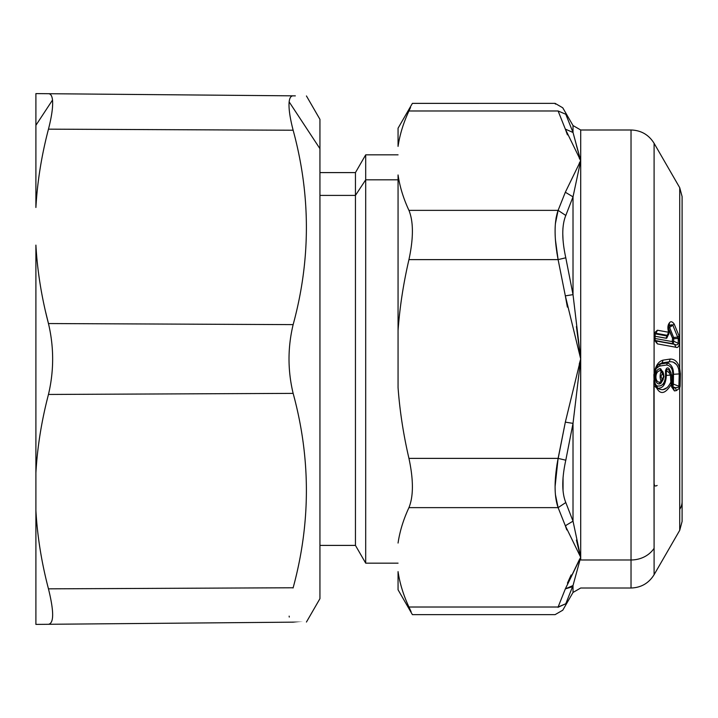 <?xml version="1.0" encoding="UTF-8"?>
<svg xmlns="http://www.w3.org/2000/svg" width="718" height="718" viewBox="0 0 718 718"><rect width="100%" height="100%" fill="white"/><g stroke="black" fill="none" stroke-linecap="round" stroke-linejoin="round"><path stroke-width="1.08" d="M319.941 545.402L355.446 545.402L355.446 195.413L355.446 545.402L365.695 563.154L365.695 179.832L398.059 179.832L365.695 179.832L365.695 154.846L365.695 179.832L355.446 195.413L355.446 172.598L355.446 195.413L365.695 179.832L365.695 563.154L398.059 563.154M319.941 195.413L355.446 195.413L319.941 195.413M319.941 569.32L319.941 148.68L319.941 598.659L306.442 622.039M289.148 616.134L289.273 617.067L289.148 616.134M293.124 622.156L293.132 622.156C310.804 622.003 310.804 622.003 293.141 622.156C310.804 622.003 310.804 622.003 293.141 622.156C310.804 622.003 310.804 622.003 293.141 622.156L35.9 624.4L35.9 510.516L35.9 624.4L293.141 622.156M45.692 312.24L48.465 323.549L293.141 324.617C310.804 259.898 310.804 195.099 293.141 130.227C310.804 195.099 310.804 259.898 293.141 324.617L48.465 323.549C41.554 297.126 37.363 270.982 35.9 245.116L35.9 624.4L48.465 624.292C54.038 623.332 54.038 611.512 48.465 588.841L293.141 587.773C310.804 522.901 310.804 458.102 293.141 393.383C310.804 458.102 310.804 522.901 293.141 587.773L293.079 587.988M293.141 130.227C289.884 117.662 288.555 108.212 289.148 101.866L319.941 148.68L289.148 101.866C288.555 108.212 289.884 117.662 293.141 130.227L48.465 129.159L293.141 130.227M35.9 207.484C37.363 181.627 41.554 155.519 48.465 129.159C41.554 155.519 37.363 181.627 35.9 207.484L35.9 125.309L52.513 100.053C53.105 106.587 51.759 116.289 48.465 129.159C51.759 116.289 53.105 106.587 52.513 100.053L35.9 125.309L35.9 93.6L48.465 93.708C50.7 93.726 52.046 95.844 52.513 100.053C52.046 95.844 50.7 93.726 48.465 93.708L293.141 95.844L35.9 93.6L48.465 93.708L35.9 93.6L35.9 207.484M295.34 95.862L293.141 95.844C310.804 95.997 310.804 95.997 293.141 95.844C310.804 95.997 310.804 95.997 293.141 95.844C290.952 95.826 289.623 97.828 289.148 101.866L289.273 100.933M306.442 95.961L319.941 119.341L319.941 148.68M48.465 323.549C54.038 347.18 54.038 370.82 48.465 394.451C54.038 370.82 54.038 347.18 48.465 323.549C54.038 347.18 54.038 370.82 48.465 394.451L293.141 393.383L48.465 394.451C54.038 370.82 54.038 347.18 48.465 323.549C41.554 297.126 37.363 270.982 35.9 245.116L35.9 472.884C37.363 447.018 41.554 420.874 48.465 394.451C41.554 420.874 37.363 447.018 35.9 472.884L35.9 510.516C37.363 536.373 41.554 562.481 48.465 588.841C41.554 562.481 37.363 536.373 35.9 510.516L35.9 624.4L48.465 624.292C54.038 623.332 54.038 611.512 48.465 588.841L293.141 587.773M293.141 324.617C287.64 347.539 287.64 370.461 293.141 393.383M555.382 239.516L558.11 259.62L408.946 259.62C413.541 238.152 413.541 221.736 408.946 210.365L558.11 210.365L555.364 223.801M398.059 174.959C399.773 186.626 403.399 198.428 408.946 210.365C403.399 198.419 399.764 186.617 398.059 174.959L398.059 330.433L398.059 174.959M555.382 494.406L558.11 507.635C554.099 496.273 554.099 479.848 558.11 458.38L408.946 458.38C403.399 434.498 399.764 410.893 398.059 387.567L398.059 330.433C399.764 307.107 403.399 283.502 408.946 259.62C403.399 283.493 399.773 307.098 398.059 330.433L398.059 387.567C399.773 410.902 403.399 434.507 408.946 458.38C413.541 479.848 413.541 496.264 408.946 507.635C403.399 519.572 399.773 531.374 398.059 543.041C399.764 531.383 403.399 519.581 408.946 507.635C413.541 496.264 413.541 479.848 408.946 458.38L558.11 458.38L555.364 478.735M558.11 507.635L408.946 507.635L558.11 507.635L565.793 502.537L558.11 507.635L565.335 525.755L558.11 507.635M555.086 486.553L558.11 458.38L565.793 460.211C561.781 478.601 561.781 492.71 565.793 502.537L573.018 521.151L565.335 525.755L580.709 557.33L565.335 588.904L558.11 607.015L408.946 607.015C403.399 595.078 399.764 583.276 398.059 571.618C399.773 583.285 403.399 595.078 408.946 607.015L411.118 611.79M408.946 607.015C413.541 617.112 413.541 617.112 408.946 607.015C413.541 617.112 413.541 617.112 408.946 607.015L558.11 607.015C554.09 617.121 554.09 617.121 558.11 607.015L565.335 588.904L573.018 585.52L565.793 603.748L557.994 607.302M565.685 114.027L565.793 114.252C561.781 105.699 561.781 105.699 565.793 114.252L558.11 110.985C554.099 100.879 554.099 100.879 558.11 110.985C554.09 100.879 554.09 100.879 558.11 110.985L565.335 129.096L573.018 132.48L565.793 114.252C561.781 105.699 561.781 105.699 565.793 114.252L573.018 132.48L573.018 125.551L573.018 132.48L565.335 129.096L567.417 134.84L565.335 129.096L580.709 160.67L565.335 192.244L573.018 196.849L565.793 215.463C561.781 225.29 561.781 239.408 565.793 257.789L573.018 294.631L565.335 295.861L567.373 307.098L565.335 295.861L580.709 359L580.709 557.33L573.018 585.52L573.018 592.449L562.768 610.201L555.086 614.644L412.401 614.644L398.059 589.783L398.059 571.618M566.789 529.893L565.335 525.755L573.018 521.151L580.709 557.33L573.018 521.151L573.018 423.369L565.793 460.211L558.11 458.38L565.335 422.139L556.997 464.51M567.435 583.115L571.133 574.947L567.444 583.106M408.946 259.62L558.11 259.62L565.793 257.789L558.11 259.62L565.335 295.861L573.018 294.631L580.709 359L565.335 422.139L573.018 423.369L565.335 422.139L580.709 359L573.018 423.369L580.709 359L565.335 295.861L558.11 259.62C554.099 238.152 554.099 221.736 558.11 210.365L408.946 210.365M579.246 364.143L580.611 359.341L579.246 364.143M579.238 158.077L580.709 160.67L579.238 158.077M579.246 163.246L580.611 160.841L579.246 163.246M408.946 110.985C413.541 100.888 413.541 100.888 408.946 110.985C403.399 122.922 399.773 134.715 398.059 146.382C399.764 134.724 403.399 122.922 408.946 110.985C413.541 100.888 413.541 100.888 408.946 110.985L558.11 110.985L408.946 110.985L410.57 107.422M398.059 146.382L398.059 128.217L412.401 103.365L555.086 103.356L555.382 104.11M563.047 108.4L563.271 108.867M580.656 160.859L573.018 132.48L580.709 160.67L573.018 196.849L573.018 294.631L565.793 257.789C561.781 239.408 561.781 225.29 565.793 215.463L558.11 210.365L565.793 215.463L573.018 196.849L565.335 192.244L558.11 210.365L565.335 192.244L580.709 160.67L565.335 129.096L558.11 110.985L565.793 114.252M571.815 586.902L565.335 588.904L579.238 559.923L579.973 560.004L579.238 559.923L580.709 557.33L565.335 525.755L566.637 529.489M661.511 371.009L660.731 368.819L661.511 371.009L660.74 370.766C654.69 370.03 654.269 382.954 659.941 382.147L659.16 383.977L660.731 383.502L663.252 379.409L660.731 383.502L661.511 381.491L660.731 383.502L659.16 383.977L659.941 382.147L661.161 381.357L659.941 382.147C654.269 382.954 654.69 370.03 660.74 370.766L662.184 371.412C662.983 371.556 663.576 373.279 663.97 376.591C662.633 380.585 661.87 382.182 661.682 381.375L659.941 382.147L661.161 381.357C659.689 378.063 659.752 374.661 661.341 371.152L660.74 370.766L661.341 371.152C659.752 374.661 659.689 378.063 661.161 381.357L662.202 378.871C663.791 377.255 663.854 375.613 662.373 373.943L661.341 371.152L662.373 373.943C663.854 375.613 663.791 377.255 662.202 378.871C660.731 377.192 660.784 375.55 662.373 373.943C660.784 375.55 660.731 377.192 662.202 378.871L662.077 379.705M558.11 607.015C554.099 617.121 554.099 617.121 558.11 607.015L565.793 603.748C561.781 612.301 561.781 612.301 565.793 603.748C561.781 612.301 561.781 612.301 565.793 603.748L573.018 585.52L565.335 588.904L573.018 585.52L580.709 557.33L580.709 559.977A8.876 7.79 0 0 0 579.973 560.004A8.876 7.79 180 0 1 580.709 559.977L580.656 358.65M565.793 257.789L558.11 259.62M558.11 210.365L557.626 211.657M556.145 217.554L555.364 223.819M556.881 252.736L556.989 253.454M562.795 231.375L562.957 228.1M573.018 423.369L573.018 521.151L565.793 502.537C561.781 492.71 561.781 478.601 565.793 460.211L573.018 423.369L565.335 422.139M556.863 465.381L555.364 478.753M562.777 483.69L563.047 477.676M566.062 459.044L565.793 460.211L558.11 458.38M668.691 334.076L666.699 338.277L665.99 338.241L667.004 335.979L668.781 334.4M666.699 338.277L667.004 335.979L665.99 338.241L654.322 336.132L666.699 338.277L668.934 333.466L666.699 338.277M579.785 157.323L576.419 145.512M669.49 370.641L669.176 368.81L669.49 370.641C667.964 369.187 666.905 369.196 666.295 370.65L669.023 372.588L670.477 375.119L671.267 374.814L670.477 375.119L669.023 372.588L666.295 370.65C666.896 369.187 667.964 369.187 669.49 370.641L669.023 372.588L669.517 371.682M669.706 370.883L671.617 374.922L671.958 382.676L670.827 382.129L670.477 375.119L665.55 375.442L665.523 370.739C666.385 367.769 667.605 367.122 669.176 368.81L671.15 373.037L669.176 368.81C667.605 367.122 666.385 367.769 665.523 370.739L666.295 370.65L665.523 370.739M666.295 370.65L666.331 375.37L666.295 370.65M660.731 368.819L663.567 373.584L660.731 368.819L659.959 368.702L660.731 368.819M660.74 370.766L659.959 368.702L660.74 370.766M659.16 383.977C653.488 383.556 653.91 369.465 659.959 368.702C653.91 369.456 653.488 383.565 659.16 383.977M572.488 291.293L573.018 294.631L565.335 295.861M579.92 353.193L576.428 326.681M579.982 163.354L580.323 162.088M573.018 196.849L580.709 160.67L580.709 359L573.018 294.631L573.018 196.849M566.251 214.467L565.793 215.463M562.768 233.628L563.047 240.324M579.982 364.313L580.323 361.818M563.065 477.425L563.047 490.933M572.309 518.935L573.018 521.151M565.981 525.684L565.335 525.755M579.749 553.775L576.428 540.169M656.835 367.616L656.764 367.113L656.835 367.616L659.501 366.072L656.037 368.603L656.835 367.616M658.971 364.376L662.059 362.886L660.282 364.062L659.501 366.072L660.282 364.062L667.444 362.976L666.663 364.995L659.501 366.072L666.663 364.995C670.765 365.812 672.784 368.926 672.73 374.365L672.569 384.148L671.563 384.767L672.12 384.686L672.901 386.787L672.254 386.876L673.376 388.052L672.578 387.648L673.376 388.052L672.344 386.867L672.901 386.787L672.12 384.686L673.349 384.094L672.901 386.787L675.369 387.747L673.376 388.052L674.417 390.915L671.626 386.903L670.827 382.129L671.958 382.676L671.447 384.112C664.105 396.049 658.316 395.232 654.098 381.662L653.874 374.509M671.752 324.581L672.802 325.254L669.598 327.399L673.601 337.433L672.587 338.313L673.601 337.433L673.663 338.734L672.649 338.636L673.663 338.734L673.672 341.229L672.649 341.122L673.672 341.229L673.215 343.734L672.201 341.589L672.587 338.313L668.584 328.314L669.598 327.399L668.871 325.694L669.598 327.399L668.054 328.126L672.587 338.313L672.201 341.589L654.322 338.357L672.201 341.589L673.215 343.734L655.642 340.817M655.301 333.547L654.529 334.364L655.337 333.87L667.004 335.979L667.237 335.324L667.004 335.979L655.337 333.87L654.906 334.337L656.037 333.296L667.237 335.324A3.554 3.06 -79.7 0 0 668.593 332.254A3.554 1.481 -19.8 0 0 668.853 331.303A3.554 1.481 -19.8 0 0 668.853 331.294L668.593 332.254C667.399 327.982 667.74 324.778 669.616 322.651C670.809 321.117 672.326 321.565 674.157 323.989L672.802 325.254L678.232 338.465L678.232 343.294C677.837 344.954 676.607 345.304 674.552 344.335L655.337 340.494L674.552 344.335L673.215 343.734L673.672 341.229L678.232 343.294L673.672 341.229L673.663 338.734L678.232 338.465L673.663 338.734L673.601 337.433L677.72 337.191L673.601 337.433L669.598 327.399L672.802 325.254L668.871 325.694L670.433 324.868M668.62 334.211L667.237 335.324L656.037 333.296L657.392 330.226L668.593 332.254L667.237 335.324M668.745 333.978L667.13 335.602M673.098 385.261L673.349 384.094L679.022 386.275L678.878 387.199L679.713 388.061L679.722 509.34A17.753 15.581 0 0 0 682.1 501.55L682.1 196.561L679.722 187.685L679.722 368.379L678.681 369.124C677.047 363.676 673.888 361.235 669.203 361.809L670.244 359.054L669.203 361.809L662.059 362.886L669.203 361.809L667.444 362.976C671.545 364.493 673.565 368.262 673.502 374.284L672.73 374.365L673.502 374.284L673.349 384.094L672.569 384.148L672.73 374.365C672.793 368.926 670.765 365.803 666.663 364.995L667.444 362.976L660.282 364.062L662.059 362.886L663.091 360.14L670.244 359.054C674.929 359.054 678.088 362.159 679.722 368.379L679.722 187.685L654.098 143.304L654.098 373.934L654.098 143.304C648.776 134.76 641.093 130.317 631.032 129.994L631.032 559.977L631.032 129.994L580.709 129.994L580.709 160.67L580.709 129.994L573.018 125.551L562.768 107.799L555.086 103.356M577.057 147.728L579.902 157.745M665.514 370.739L665.55 375.442C665.074 383.376 662.167 386.849 656.835 385.871L657.616 388.223L656.835 385.871C662.167 386.858 665.074 383.385 665.55 375.442L666.331 375.37L663.576 385.701M657.616 388.223C662.983 391.364 667.39 389.335 670.827 382.129L670.693 379.732L671.357 379.858L670.693 379.732L670.477 375.119L666.331 375.37C665.855 384.256 662.947 388.537 657.616 388.223L657.526 388.16M656.835 385.871L655.184 383.968L656.835 385.871M655.049 386.41L655.956 386.302L655.049 386.41L655.956 387.442L655.049 386.41M653.874 380.441L654.098 548.292A26.629 23.371 180 0 1 631.032 559.977L580.709 559.977L631.032 559.977L631.032 588.006L580.709 588.006L573.018 592.449L573.018 585.52M576.41 326.537L580.323 356.182M576.41 540.08L580.323 555.911M660.282 364.062L658.828 364.493M668.961 325.936L668.835 325.676C668.189 325.972 668.198 327.848 668.853 331.303L668.745 333.987M580.709 359L580.709 160.67M667.228 387.576L662.768 389.739M654.098 373.934L654.098 574.696C648.776 583.24 641.093 587.683 631.032 588.006L631.032 559.977A26.629 23.371 0 0 0 654.098 548.292L654.098 574.696L679.722 530.315L679.722 509.34L679.722 530.315L682.1 521.439L682.1 501.55A17.753 15.581 180 0 1 679.722 509.34L679.713 388.061L676.401 390.61L674.417 390.915L673.376 388.052L675.369 387.747L676.401 390.61L679.713 388.061L680.404 373.818L679.722 368.379L680.404 373.818L679.228 373.943L680.404 373.818L680.143 386.194L679.022 386.275L680.143 386.194L679.713 388.061L678.878 387.199L675.369 387.747L678.878 387.199L679.228 373.943L679.022 386.275L673.349 384.094L673.502 374.284L679.228 373.943L678.681 369.124L679.722 368.379C678.088 362.159 674.929 359.054 670.244 359.054L663.091 360.14C658.361 361.387 655.363 365.983 654.098 373.934C655.363 365.983 658.361 361.387 663.091 360.14L662.059 362.886L659.178 364.232C658.325 365.92 657.482 362.671 654.538 374.275L654.538 380.989C656.028 386.41 657.141 388.887 657.859 388.402L657.733 388.312M661.808 371.242L662.741 371.385L661.808 371.242M658.559 364.663L659.025 364.34M668.871 325.694L669.616 322.651C667.74 324.778 667.399 327.982 668.593 332.254L657.392 330.226L656.037 333.296L655.247 333.583M655.013 339.533L654.744 332.622L657.392 330.226L654.744 332.622L654.96 334.139M655.597 340.781L657.392 343.895L654.744 340.52L657.392 343.895L656.037 340.987L674.552 344.335L675.898 347.252L657.392 343.895L675.898 347.252L674.552 344.335C676.607 345.304 677.837 344.954 678.232 343.294L679.587 343.437C678.824 346.821 677.595 348.095 675.898 347.252C677.595 348.095 678.824 346.821 679.587 343.437L678.232 343.294L678.232 338.465L679.587 338.591L679.587 343.437L679.075 335.979L679.587 338.591M678.232 338.465L672.802 325.254M679.075 335.979L674.157 323.989L679.075 335.979L677.72 337.191M670.827 382.129L671.447 384.112L671.958 382.586L671.626 386.903L674.417 390.915L676.401 390.61L675.369 387.747L672.901 386.787L672.963 386.096M679.228 373.916L673.502 374.284C673.565 368.262 671.545 364.493 667.444 362.976L669.203 361.809M673.152 362.043L676.293 364.385M671.276 383.995L671.626 386.903M654.215 484.013C654.34 486.014 655.319 486.49 657.141 485.44M674.157 323.989C672.326 321.565 670.809 321.117 669.616 322.651M654.744 332.622L654.744 340.52M654.098 381.662C658.316 395.232 664.105 396.049 671.447 384.112L671.447 384.327M319.941 172.598L355.446 172.598L365.695 154.846L398.059 154.846M655.606 340.79L654.995 340.35M655.193 333.619L655.031 339.524L655.669 340.844M672.048 385.979L672.578 387.648"/></g></svg>
